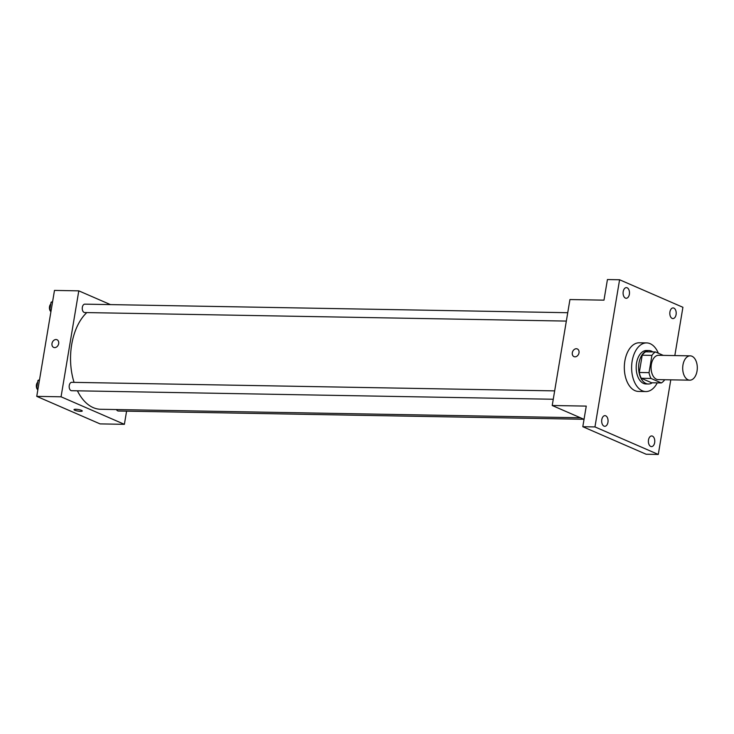 <?xml version="1.0" encoding="UTF-8"?>
<svg xmlns="http://www.w3.org/2000/svg" width="734" height="734" viewBox="0 0 734 734"><rect width="100%" height="100%" fill="white"/><g stroke="black" fill="none" stroke-linecap="round" stroke-linejoin="round"><path stroke-width="1.1" d="M688.024 379.781A12.166 7.303 -89 0 1 682.776 366.404A12.166 7.303 -89 0 1 690.208 355.852A12.166 7.303 -89 0 1 697.3 368.138A12.166 7.303 -89 0 1 689.776 380.175A12.166 7.303 -89 0 1 688.024 379.781M689.776 380.175L658.169 379.616A12.166 7.303 -89 0 1 656.416 379.221A12.166 7.303 -89 0 1 651.168 365.844A12.166 7.303 -89 0 1 658.6 355.293L690.208 355.852M663.279 355.375L655.444 351.962A16.341 9.808 -89 0 0 651.92 355.375L649.03 372.652A16.341 9.808 -89 0 0 651.012 378.45L661.334 382.937A16.341 9.808 -89 0 0 664.72 379.735M651.92 355.375L642.195 355.201L639.305 372.477L649.03 372.652M651.012 378.45L641.287 378.285L651.609 382.772L661.334 382.937M641.287 378.285A16.341 9.808 -89 0 1 639.305 372.477M642.195 355.201A16.341 9.808 -89 0 1 645.718 351.797L655.444 351.962M652.81 351.916A16.726 10.047 91 0 0 648.957 350.558A16.726 10.047 91 0 0 638.984 363.073A16.726 10.047 91 0 0 648.37 384.001A16.726 10.047 91 0 0 652.26 382.781M648.37 384.001L645.938 383.965A16.726 10.047 -89 0 1 643.525 383.423A16.726 10.047 -89 0 1 636.552 363.036A16.726 10.047 -89 0 1 646.526 350.513L648.957 350.558M657.251 382.864A24.332 14.607 -89 0 1 645.801 391.561A24.332 14.607 -89 0 1 642.287 390.782A24.332 14.607 -89 0 1 631.781 364.027A24.332 14.607 -89 0 1 646.663 342.916A24.332 14.607 -89 0 1 658.334 353.219M645.801 391.561L638.507 391.433A24.332 14.607 -89 0 1 634.993 390.653A24.332 14.607 -89 0 1 624.487 363.899A24.332 14.607 -89 0 1 639.369 342.778L646.663 342.916M676.087 314.583A5.331 3.202 -89 0 1 672.913 318.574A5.331 3.202 -89 0 1 669.812 313.189A5.331 3.202 -89 0 1 673.106 307.922A5.331 3.202 -89 0 1 676.087 314.583M654.664 442.611A5.331 3.202 -89 0 1 651.489 446.602A5.331 3.202 -89 0 1 648.388 441.217A5.331 3.202 -89 0 1 651.682 435.95A5.331 3.202 -89 0 1 654.664 442.611M607.945 422.307A5.331 3.202 -89 0 1 604.77 426.298A5.331 3.202 -89 0 1 601.669 420.912A5.331 3.202 -89 0 1 604.963 415.646A5.331 3.202 -89 0 1 607.945 422.307M629.368 294.279A5.331 3.202 -89 0 1 626.194 298.27A5.331 3.202 -89 0 1 623.093 292.884A5.331 3.202 -89 0 1 626.386 287.618A5.331 3.202 -89 0 1 629.368 294.279M674.83 355.577L682.914 307.289L619.588 279.764L594.962 426.922L658.288 454.447L670.775 379.836M619.588 279.764L607.431 279.553L603.981 300.151L569.942 299.555L552.216 405.507L586.255 406.104L582.805 426.711L594.962 426.922M574.988 356.834A4.184 3.248 113.5 0 1 573.997 356.623A4.184 3.248 113.5 0 1 572.685 351.494A4.184 3.248 113.5 0 1 577.337 348.953A4.184 3.248 113.5 0 1 578.86 353.467A4.184 3.248 113.5 0 1 574.988 356.834M582.805 426.711L646.131 454.236L658.288 454.447M552.216 405.507L584.035 419.334M573.997 356.623A4.184 3.248 113.5 0 1 572.694 351.494A4.184 3.248 113.5 0 1 577.337 348.953M580.456 417.774L100.677 409.278A51.701 31.048 -89 0 1 93.218 407.618A51.701 31.048 -89 0 1 77.428 390.818M74.061 382.359A51.701 31.048 -89 0 1 86.823 312.583M116.467 409.554A4.193 2.523 91 0 0 118.339 411.022L583.879 419.27M566.336 321.079L84.694 312.546A4.193 2.523 -89 0 1 84.089 312.409A4.193 2.523 -89 0 1 82.281 307.794A4.193 2.523 -89 0 1 84.85 304.151L567.74 312.712M553.262 399.25L71.62 390.717A4.193 2.523 -89 0 1 71.014 390.58A4.193 2.523 -89 0 1 69.198 385.965A4.193 2.523 -89 0 1 71.767 382.322L554.656 390.883M110.449 304.601L78.795 290.847L61.06 396.8L124.385 424.325L126.587 411.168M61.06 396.8L36.746 396.369L54.481 290.416L78.795 290.847M54.665 347.613A4.184 3.248 113.5 0 1 53.674 347.402A4.184 3.248 113.5 0 1 52.362 342.273A4.184 3.248 113.5 0 1 57.004 339.732A4.184 3.248 113.5 0 1 58.536 344.246A4.184 3.248 113.5 0 1 54.665 347.613M36.746 396.369L100.072 423.894L124.385 424.325M82.263 410.994A4.184 0.807 9.5 0 1 79.345 411.279A4.184 0.807 9.5 0 1 74.795 410.242A4.184 0.807 9.5 0 1 74.015 409.618A4.184 0.807 9.5 0 1 78.272 409.508A4.184 0.807 9.5 0 1 82.263 410.994A4.184 0.807 9.5 0 1 79.345 411.279A4.184 0.807 9.5 0 1 74.795 410.242A4.184 0.807 9.5 0 1 74.015 409.609M53.674 347.402A4.184 3.248 113.5 0 1 52.362 342.273A4.184 3.248 113.5 0 1 57.004 339.732M39.535 379.726L37.975 380.432L36.7 388.084L37.819 389.956M37.975 380.432L39.407 380.46M36.7 388.084L38.131 388.112M37.627 389.626A4.193 2.523 -89 0 1 36.342 385.974A4.193 2.523 -89 0 1 37.673 382.276M52.619 301.555L51.059 302.261L49.784 309.913L50.903 311.785M51.059 302.261L52.49 302.289M49.784 309.913L51.215 309.941M50.701 311.455A4.193 2.523 -89 0 1 49.426 307.803A4.193 2.523 -89 0 1 50.756 304.105"/></g></svg>

